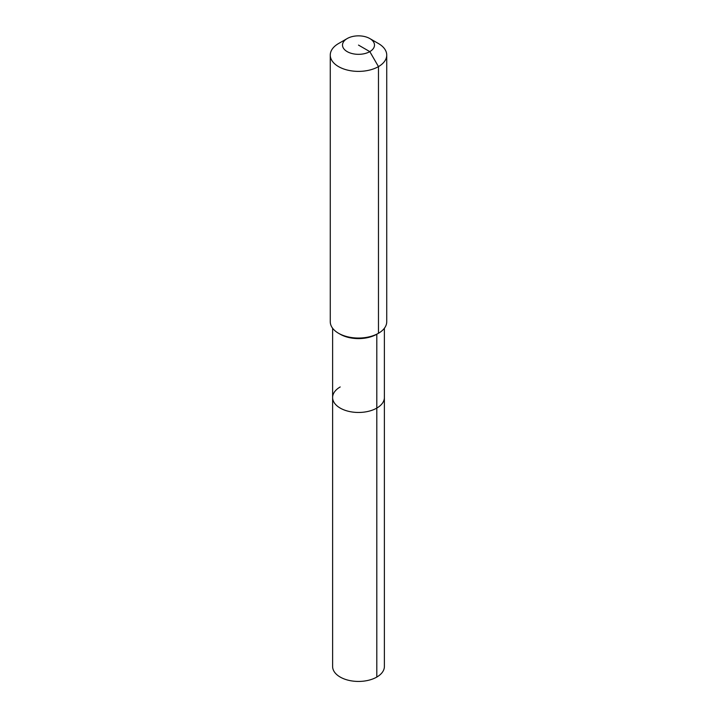 <?xml version="1.0" encoding="UTF-8"?>
<svg xmlns="http://www.w3.org/2000/svg" width="717" height="717" viewBox="0 0 717 717"><rect width="100%" height="100%" fill="white"/><g stroke="black" fill="none" stroke-linecap="round" stroke-linejoin="round"><path stroke-width="1.08" d="M384.384 328.261L384.384 666.496A25.884 14.94 180 0 1 376.801 677.063A25.884 14.94 180 0 1 348.596 680.299A25.884 14.94 180 0 1 332.616 666.496L332.616 397.523A25.884 14.94 180 0 1 340.199 386.956M369.811 38.557A15.998 9.24 180 0 1 369.811 51.624A15.998 9.24 180 0 1 347.189 51.624A15.998 9.24 180 0 1 347.189 38.557A15.998 9.24 180 0 1 369.811 38.557L378.468 43.549A28.232 16.303 180 0 1 386.732 55.075L386.732 321.745A28.232 16.303 180 0 1 378.468 333.271L376.801 334.23L376.801 408.09A25.884 14.94 180 0 0 384.384 397.523A25.884 14.94 180 0 1 376.801 408.09A25.884 14.94 180 0 1 348.596 411.325A25.884 14.94 180 0 1 332.616 397.523A25.884 14.94 180 0 0 348.596 411.325A25.884 14.94 180 0 0 376.801 408.09L376.801 677.063M386.732 55.075A28.232 16.303 180 0 1 378.468 66.609L378.468 333.271L376.801 334.23A25.884 14.94 180 0 1 340.199 334.23L338.532 333.271A28.232 16.303 180 0 1 330.268 321.745L330.268 55.075A28.232 16.303 180 0 1 338.532 43.549L347.189 38.557L338.532 43.549M376.801 334.23L378.468 333.271A28.232 16.303 180 0 1 338.532 333.271M358.5 45.09L369.811 51.624L378.468 66.609A28.232 16.303 180 0 1 347.691 70.141A28.232 16.303 180 0 1 330.268 55.075M332.616 328.261L332.616 397.523"/></g></svg>

